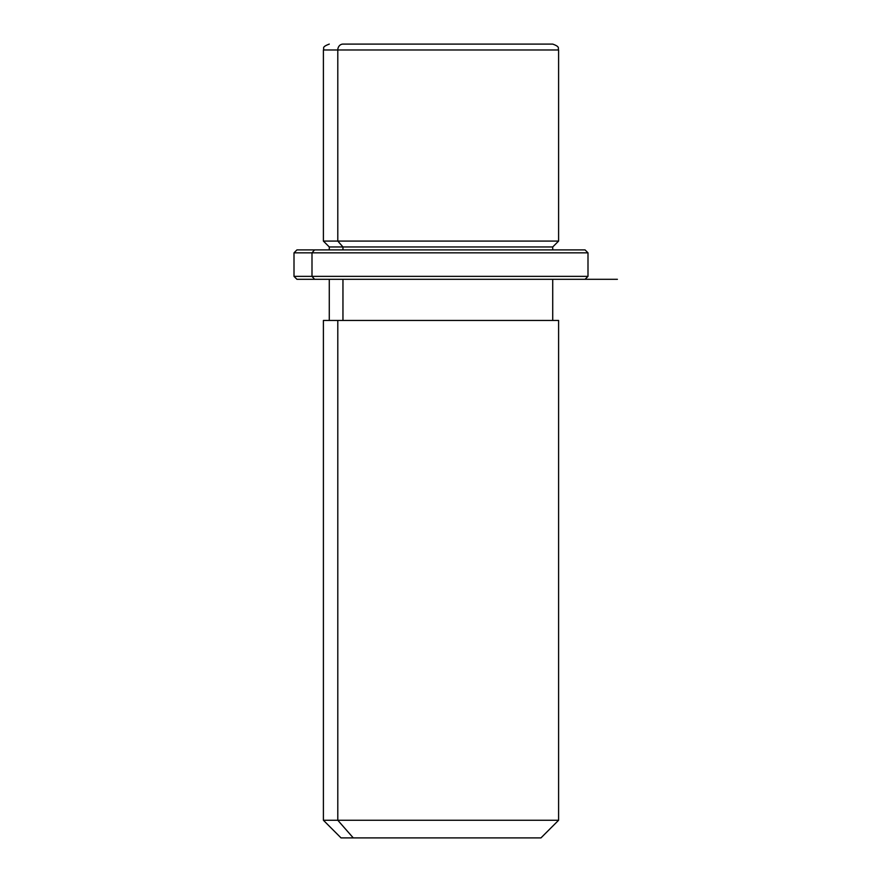 <?xml version="1.0" encoding="UTF-8"?>
<svg xmlns="http://www.w3.org/2000/svg" width="882" height="882" viewBox="0 0 882 882"><rect width="100%" height="100%" fill="white"/><g stroke="black" fill="none" stroke-linecap="round" stroke-linejoin="round"><path stroke-width="1.32" d="M552.716 249.904L552.716 246.96L342.955 246.96L337.795 241.084L558.604 241.084L337.795 241.084L342.955 246.96L329.284 246.96L552.716 246.96L558.604 241.084L558.604 49.976L337.795 49.976L558.604 49.976C557.49 48.367 560.864 47.022 552.716 44.1L342.955 44.1A5.876 5.16 90 0 0 337.795 49.976L337.795 241.084L337.795 49.976L323.396 49.976L337.795 49.976A5.876 5.16 -90 0 1 342.955 44.1L539.045 44.1M329.284 44.1C320.905 47.209 324.642 48.289 323.396 49.976L323.396 241.084L337.795 241.084L323.396 241.084L329.284 246.96L329.284 249.904M342.955 249.904L342.955 246.96L342.955 249.904M342.955 320.464L342.955 279.296L342.955 320.464M552.716 279.296L552.716 320.464L337.795 320.464L337.795 820.26L323.396 820.26L337.795 820.26L337.795 320.464L558.604 320.464L558.604 820.26L337.795 820.26L353.274 837.9L341.036 837.9L323.396 820.26L323.396 320.464L337.795 320.464M540.964 837.9L353.274 837.9L337.795 820.26L558.604 820.26L540.964 837.9M353.274 837.9L528.726 837.9M567.424 249.904L314.576 249.904L585.064 249.904L587.996 252.836L311.996 252.836L314.576 249.904L311.996 252.836L294.004 252.836L311.996 252.836L311.996 276.364L294.004 276.364L311.996 276.364L311.996 252.836L587.996 252.836L587.996 276.364L311.996 276.364L587.996 276.364L585.064 279.296L314.576 279.296L567.424 279.296M314.576 279.296L311.996 276.364L314.576 279.296L296.936 279.296L294.004 276.364L294.004 252.836L296.936 249.904L314.576 249.904M617.4 279.296L296.936 279.296M329.284 320.464L329.284 279.296"/></g></svg>
